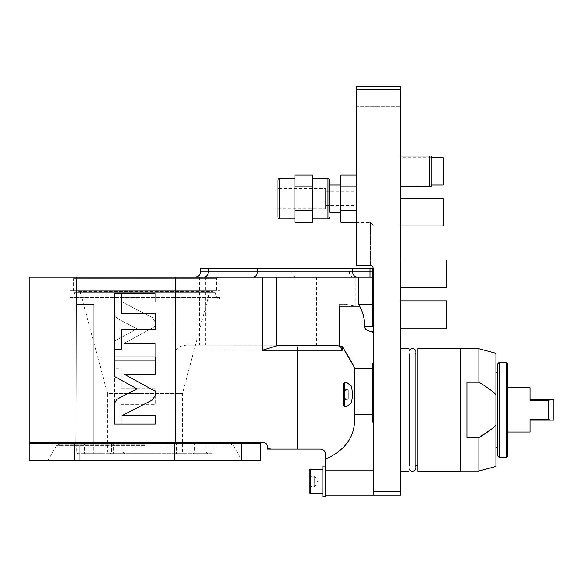 <?xml version="1.0" encoding="UTF-8"?>
<svg xmlns="http://www.w3.org/2000/svg" width="583" height="583" viewBox="0 0 583 583"><rect width="100%" height="100%" fill="white"/><g stroke="black" fill="none" stroke-linecap="round" stroke-linejoin="round"><path stroke-width="0.44" stroke-dasharray="2.92 2.19" d="M446.527 287.244L446.527 259.982M400.528 259.982L400.528 287.244L400.528 259.982M400.528 491.673L373.273 491.673L373.273 495.076L400.528 495.076L400.528 86.218L400.528 106.66L400.528 86.218L356.235 86.218L356.235 106.66L356.235 86.218L356.235 89.629L400.528 89.629M400.528 328.127L400.528 300.872L400.528 328.127M400.528 185.03L400.528 157.767L400.528 185.03L431.194 185.03M400.528 225.912L400.528 198.657L400.528 225.912M400.528 471.224L400.528 348.568L400.528 471.224M400.528 156.069L400.528 186.728L400.528 156.069L431.194 156.069L431.194 186.728L429.489 186.728L429.489 156.069M356.235 89.629L356.235 265.345L356.235 222.502L356.235 265.345L370.548 265.345L370.548 222.502L370.548 265.345C372.02 265.323 372.923 266.504 373.273 268.894L373.273 491.673M373.273 470.131L373.273 422.005L373.273 470.131L325.569 470.131L325.569 496.782M373.273 363.777L373.273 422.005L373.273 332.857L373.273 363.777L372.42 363.777L372.42 422.005L372.42 363.777L372.42 368.879L354.53 368.879L354.194 366.962M373.273 332.857L372.42 332.857L372.42 331.523L373.273 331.538L372.836 331.538L373.273 331.538L373.273 332.857L373.273 304.275L373.273 326.422L364.754 326.422C364.645 318.916 362.939 312.175 359.645 306.192L355.207 306.192L345.588 304.275L339.197 304.275L339.197 345.202L199.503 345.165L199.503 277.02L76.358 277.02L76.358 304.275L93.885 304.275L93.885 442.264L93.885 304.275L75.965 304.275L75.965 442.264L262.539 442.264C265.644 442.482 267.349 444.18 267.648 447.38L267.648 447.999L270.621 449.078L320.461 449.078M373.273 331.538L373.273 326.422M200.61 268.501L372.42 268.501L372.42 277.02L369.979 277.02L372.42 277.02L372.42 304.275L373.273 304.275M359.645 306.192L359.645 304.275L358.793 304.275L372.42 304.275L372.42 325.474L372.42 304.275L372.42 325.474L373.273 324.789M76.358 277.02L29.15 277.02L29.15 442.264L75.965 442.264M144.992 442.264L250.617 442.264L144.992 442.264M78.552 442.264L92.18 442.264L78.552 442.264L92.18 442.264L78.552 442.264L78.552 443.291L92.18 443.291L78.552 443.291M175.658 442.264L175.658 350.274L343.824 350.274L343.824 349.29L344.786 350.973M284.212 345.165L190.597 345.165C183.492 344.742 178.515 346.44 175.658 350.274M190.597 345.165L199.503 345.165M116.986 318.376L114.326 314.004L114.326 293.446L155.216 293.446L155.216 301.95L122.095 301.95L152.557 317.706L155.216 322.078L155.216 326.342L124.121 343.416L155.216 343.416L155.216 360.622L114.326 360.622L114.326 341.223L137.056 328.746L116.986 318.376L114.326 314.004L114.326 293.446L155.216 293.446L155.216 301.95L122.095 301.95L152.557 317.706L155.216 322.078L155.216 326.342L124.121 343.416L155.216 343.416L155.216 360.622L114.326 360.622L114.326 341.223L137.056 328.746L116.986 318.376M121.293 388.118L155.216 388.118L155.216 404.31L121.293 404.31L121.293 424.132L114.326 424.132L114.326 368.296L121.293 368.296L121.293 388.118L155.216 388.118L155.216 404.31L121.293 404.31L121.293 424.132L114.326 424.132L114.326 368.296L121.293 368.296L121.293 388.118M372.42 277.02L199.503 277.02M339.197 345.202L339.197 304.275L345.588 304.275M358.793 277.02L358.793 304.275L372.42 304.275L359.645 304.275M369.979 277.02L195.502 277.02L369.979 277.02L369.979 271.911L200.61 271.911M71.738 277.02L218.246 277.02L71.738 277.02A1.705 1.705 -90 0 1 73.443 278.725L216.541 278.725A1.705 1.705 90 0 1 218.246 277.02M93.885 442.264L93.885 304.275L76.358 304.275M73.443 290.647L73.443 278.725L216.541 278.725L216.541 290.647L73.443 290.647L216.541 290.647M70.033 290.647L219.951 290.647L70.033 290.647L70.033 297.519L219.951 297.519L219.951 290.647M73.276 297.935A1.647 1.647 0 0 1 70.033 297.519L219.951 297.519A1.647 1.647 0 0 1 216.708 297.935L215.236 292.353L74.748 292.353L73.276 297.935L216.708 297.935L73.276 297.935M74.748 292.353L215.236 292.353M76.847 292.353L213.138 292.353L76.847 292.353L76.847 291.5L213.138 291.5L213.138 292.353M212.642 290.647L213.138 291.5L76.847 291.5L77.342 290.647L212.642 290.647L77.342 290.647M211.352 290.647L78.632 290.647L211.352 290.647A1.705 1.705 0 0 0 209.712 291.908L182.472 393.561L182.472 451.978L107.512 451.978L107.512 393.561L182.472 393.561L107.512 393.561L80.279 291.908L209.712 291.908L80.279 291.908A1.705 1.705 0 0 0 78.632 290.647M107.512 451.978L182.472 451.978L184.177 453.683L105.807 453.683L107.512 451.978M212.154 453.683L77.831 453.683L212.154 453.683L213.138 451.978L76.847 451.978L77.831 453.683M105.807 453.683L184.177 453.683M200.363 453.683C190.911 453.683 190.911 453.683 200.363 453.683C190.911 453.683 190.911 453.683 200.363 453.683C209.807 453.683 209.807 453.683 200.363 453.683C209.807 453.683 209.807 453.683 200.363 453.683M117.307 453.683C107.862 453.683 107.862 453.683 117.307 453.683C107.862 453.683 107.862 453.683 117.307 453.683C126.759 453.683 126.759 453.683 117.307 453.683C126.759 453.683 126.759 453.683 117.307 453.683C107.862 453.683 107.862 453.683 117.307 453.683C107.862 453.683 107.862 453.683 117.307 453.683C126.759 453.683 126.759 453.683 117.307 453.683C126.759 453.683 126.759 453.683 117.307 453.683M186.611 453.683L176.387 453.683L186.611 453.683M103.38 453.683L93.156 453.683L103.38 453.683M92.18 453.683L84.513 453.683L92.18 453.683M213.138 446.017L213.138 451.978L76.847 451.978L76.847 446.017L213.138 446.017L76.847 446.017M59.816 446.017L230.168 446.017L59.816 446.017L59.816 442.264L230.168 442.264L59.816 442.264M230.168 446.017L230.168 442.264M144.992 445.674L56.405 445.674L144.992 445.674M144.992 460.322L242.04 460.322L144.992 460.322M241.464 460.322L241.464 443.291L260.834 443.291L260.834 460.322L29.15 460.322L29.15 443.291L79.9 443.291L79.9 460.322M174.244 460.322L174.244 443.291L79.9 443.291M241.464 443.291L174.244 443.291M144.992 443.291L250.617 443.291L144.992 443.291M74.515 443.291L74.515 460.322M92.18 442.264L99.846 442.264L84.513 442.264L92.18 442.264L92.18 443.291M200.363 451.978C207.614 451.978 207.614 451.978 200.363 451.978C207.614 451.978 207.614 451.978 200.363 451.978C193.104 451.978 193.104 451.978 200.363 451.978C193.104 451.978 193.104 451.978 200.363 451.978M200.363 442.264L194.737 442.264L200.363 442.264M117.307 451.978C124.565 451.978 124.565 451.978 117.307 451.978C124.565 451.978 124.565 451.978 117.307 451.978C110.056 451.978 110.056 451.978 117.307 451.978C110.056 451.978 110.056 451.978 117.307 451.978C124.565 451.978 124.565 451.978 117.307 451.978C124.565 451.978 124.565 451.978 117.307 451.978C110.056 451.978 110.056 451.978 117.307 451.978C110.056 451.978 110.056 451.978 117.307 451.978M117.307 442.264L122.933 442.264L117.307 442.264M186.611 442.264L176.387 442.264L186.611 442.264M103.38 442.264L93.156 442.264L103.38 442.264M339.197 306.192L339.197 346.193L343.73 349.334M372.836 331.538L372.42 331.523L372.42 332.857L372.42 331.538L371.677 331.538C366.904 330.86 364.594 329.162 364.754 326.422M334.686 345.165L338.548 345.165M343.824 350.274L343.824 349.29M373.273 422.005L372.42 422.005L372.42 414.513L354.53 414.513L354.53 418.798C354.945 436.733 345.289 450.185 325.569 459.149L325.569 454.193M354.53 418.798L354.53 368.31L354.53 418.798M346.907 406.438L344.422 405.994L346.907 406.438L351.483 402.882L352.686 394.516L351.483 386.15L346.907 382.594L344.422 383.038L346.907 382.594M343.38 404.85L344.385 405.979M343.285 404.318L343.285 396.921L346.907 399.625L343.285 396.921L343.285 405.302L343.285 389.408L343.285 399.625L343.285 389.408L343.285 392.111L346.907 389.408L348.743 390.289L346.907 389.408L343.285 392.111L343.285 389.408L346.907 389.408L343.285 389.408L343.285 392.111L343.314 384.459M348.743 398.736L346.907 399.625L348.743 398.736L348.743 390.289L348.743 398.736M344.24 383.111L343.285 384.714L343.285 383.723L343.285 384.714M267.648 447.999L267.648 449.078L270.621 449.078M322.844 496.782L322.844 466.116M325.569 481.449L325.569 466.116L325.569 481.449M325.569 459.149L325.569 470.131M322.844 469.526L322.844 493.371L322.844 469.526M309.216 470.656L309.216 492.234M309.216 476.34L309.216 486.557L314.667 486.557L317.618 481.449L314.667 476.34L314.667 486.557L314.667 476.34L309.216 476.34L309.216 486.557M372.42 414.513L372.42 368.879M354.53 414.513L354.53 368.879M116.986 399.209L114.326 403.582L114.326 424.132L155.216 424.132L155.216 415.628L122.095 415.628L152.557 399.88L155.216 395.5L155.216 391.237L124.121 374.169L155.216 374.169L155.216 356.964L114.326 356.964L114.326 376.356L137.056 388.832L116.986 399.209M121.293 329.468L155.216 329.468L155.216 313.275L121.293 313.275L121.293 293.453L114.326 293.453L114.326 349.29L121.293 349.29L121.293 329.468M356.235 175.053L356.235 222.261L356.235 175.053M356.235 86.218L400.528 86.218L356.235 86.218M356.235 106.66L400.528 106.66L356.235 106.66M340.902 175.053L340.902 222.261M356.235 186.851L340.902 186.851M356.235 210.456L340.902 210.456M340.902 212.285L340.902 185.03L340.902 212.285M329.657 212.285L329.657 185.03M312.626 218.756L312.626 178.551L312.626 218.756M312.626 175.053L312.626 222.261M294.911 175.053L294.911 222.261M312.626 186.851L294.911 186.851M294.911 218.756L294.911 178.551L294.911 218.756M312.626 210.456L294.911 210.456M277.872 180.256L277.872 217.051M277.872 208.874L277.872 188.433L277.872 208.874L325.569 208.874L325.569 188.433L277.872 188.433M325.569 208.874L325.569 188.433M325.569 198.657L325.569 191.843L325.569 198.657M356.235 198.657L356.235 191.843L356.235 198.657M446.527 328.127L446.527 300.872M431.194 157.767L400.528 157.767M443.116 185.03L443.116 157.767M443.116 225.912L443.116 198.657M409.047 471.224L409.047 348.568M409.047 465.773L409.047 354.019L409.047 465.773L409.725 465.773L409.725 354.019L409.047 354.019M415.861 351.979A3.411 3.411 0 0 1 415.176 354.019L415.861 354.019L415.861 465.773L415.176 465.773L415.176 354.019L415.176 465.773A3.411 3.411 0 0 1 415.861 467.821M409.047 467.821A3.411 3.411 0 0 1 409.725 465.773L409.725 354.019A3.411 3.411 0 0 1 409.047 351.979L409.047 467.821L409.047 351.979M417.902 465.773L417.902 354.019L417.902 465.773M417.902 471.224L417.902 348.568M460.155 471.224L460.155 348.568M460.155 471.057L460.155 348.743L460.155 471.057M478.891 348.743L478.891 382.178L466.968 382.178L466.968 437.622L478.891 437.622L478.891 471.057M495.929 466.495L495.929 353.305M495.929 372.42L495.929 447.38L495.929 372.42M482.913 384.642L486.841 387.258M486.871 387.28L491.433 390.69M491.797 390.989L494.144 393M466.968 382.178L466.968 437.622L466.968 382.178M495.929 425.094L490.973 429.467M497.634 372.42L497.634 447.38L497.634 372.42M497.634 363.901L497.634 455.891M499.332 362.196L499.332 457.597M507.851 363.901L507.851 455.891M506.153 362.196L506.153 457.597M507.851 384.343L507.851 435.45L507.851 384.343L506.999 385.195L506.999 434.597L507.851 433.745L507.851 386.048L507.851 433.745M507.851 435.45L506.999 434.597L506.999 385.195L507.851 386.048M507.851 432.047L507.851 387.753L507.851 432.047M550.126 399.676L529.998 399.676L529.998 400.412L529.998 399.676L529.998 400.412L548.741 400.412L548.741 419.388L550.126 420.117L553.85 420.117L553.85 399.676L550.126 399.676L548.741 400.412M550.126 420.117L529.998 420.117L529.998 419.388L529.998 420.117L529.998 419.388L548.741 419.388M429.489 186.728L400.528 186.728M297.374 449.078L297.374 350.274A5.109 1.749 90 0 1 299.123 345.165M172.123 277.02L172.123 345.165M205.726 277.02L205.726 345.165M316.591 277.02L316.591 345.165M355.207 306.192L355.207 277.02M372.42 271.911L369.979 271.911L369.979 268.501M295.916 277.02A5.109 4.015 -90 0 1 291.894 271.911L291.894 268.501M353.342 277.02A5.109 4.015 -90 0 1 349.326 271.911L349.326 268.501M357.007 277.02A5.109 4.321 -90 0 1 352.686 271.911L352.686 268.501M144.992 444.312L58.963 444.312L144.992 444.312M310.353 469.526L310.353 493.371M344.422 383.038L344.422 382.594L344.422 383.038M343.285 405.302L344.422 406.438L344.422 405.994M344.422 405.855L344.422 382.594L343.285 383.723M327.959 218.756L327.959 178.551M279.578 178.551L279.578 218.756M71.687 299.166L218.304 299.166L71.687 299.166M58.963 442.264L58.963 444.312L57.6 445.674M231.021 442.264L231.021 444.312L232.384 445.674M56.405 445.674L47.952 460.322M233.579 445.674L242.04 460.322M205.981 442.264L205.981 451.978L207.686 453.683M194.737 442.264L194.737 451.978L193.031 453.683M122.933 451.978L124.638 453.683L122.933 451.978L122.933 442.264L122.933 451.978M111.688 451.978L109.983 453.683L111.688 451.978L111.688 442.264L111.688 451.978M176.387 442.264L176.387 453.683L176.387 442.264M196.828 442.264L196.828 453.683L196.828 442.264M93.156 442.264L93.156 453.683L93.156 442.264M113.598 442.264L113.598 453.683L113.598 442.264M84.513 442.264L84.513 453.683M99.846 442.264L99.846 453.683M343.285 399.625L346.907 399.625L343.285 399.625M356.235 222.502L370.548 222.502L373.273 225.227M325.569 191.843L356.235 191.843M325.569 205.471L356.235 205.471"/><path stroke-width="0.87" d="M400.528 287.244L446.527 287.244L446.527 259.982L400.528 259.982M400.528 491.673L400.528 495.076L373.273 495.076L373.273 268.894C372.923 266.504 372.02 265.323 370.548 265.345L356.235 265.345L356.235 89.629L400.528 89.629L400.528 491.673L373.273 491.673M356.235 89.629L356.235 86.218L400.528 86.218L400.528 89.629M208.313 268.501L208.313 271.911L200.61 271.911L200.61 268.501L372.42 268.501L372.42 304.275L373.273 304.275M76.358 277.02L75.965 442.264L29.15 442.264L29.15 277.02L358.793 277.02L358.793 304.275L372.42 304.275L372.42 325.474L373.273 324.789M358.793 277.02L372.42 277.02M359.645 304.275L359.645 306.192L339.197 306.192L339.197 346.062L334.686 345.165L284.212 345.165L276.779 345.843L262.212 350.274L262.212 277.02M175.658 277.02L175.658 442.264L262.539 442.264C265.644 442.482 267.349 444.18 267.648 447.38L267.648 447.999L270.621 449.078L297.374 449.078L297.374 350.274L342.381 350.274L342.381 346.652L340.239 346.652L339.197 346.062M75.965 442.264L93.885 442.264L93.885 304.275L76.358 304.275M93.885 442.264L175.658 442.264M116.986 399.209L114.326 403.582L114.326 424.132L155.216 424.132L155.216 415.628L122.095 415.628L152.557 399.88L155.216 395.5L155.216 391.237L124.121 374.169L155.216 374.169L155.216 356.964L114.326 356.964L114.326 376.356L137.056 388.832L116.986 399.209M121.293 329.468L155.216 329.468L155.216 313.275L121.293 313.275L121.293 293.453L114.326 293.453L114.326 349.29L121.293 349.29L121.293 329.468M174.244 460.322L174.244 443.291L29.15 443.291L29.15 460.322L260.834 460.322L260.834 443.291L241.464 443.291L241.464 460.322M174.244 443.291L241.464 443.291M79.9 443.291L79.9 460.322M74.515 443.291L74.515 460.322M78.552 442.264L78.552 443.291M92.18 442.264L92.18 443.291M344.786 350.973L354.194 366.962M373.273 422.005L372.42 422.005L372.42 414.513L354.53 414.513L354.53 418.798C354.945 436.733 345.289 450.185 325.569 459.149L325.569 454.193C325.321 451.14 323.616 449.442 320.461 449.078L297.374 449.078M343.285 389.408L343.285 384.714L343.285 389.408M267.648 447.999L267.648 449.078L270.621 449.078M373.273 363.777L372.42 363.777L372.42 368.879L354.53 368.879L354.53 368.31C354.355 366.838 350.303 359.624 342.381 346.652M320.461 449.078C323.616 449.442 325.321 451.14 325.569 454.193M346.907 406.438L344.422 406.438L344.422 382.594L346.907 382.594L351.483 386.15L352.686 394.516L351.483 402.882L346.907 406.438L344.422 406.438L343.285 405.302L343.285 384.714M359.645 306.192C362.939 312.175 364.645 318.916 364.754 326.422L373.273 326.422M372.42 331.523L371.677 331.538C366.904 330.86 364.594 329.162 364.754 326.422M372.42 331.538L372.42 332.857L373.273 332.857M325.569 459.149L325.569 496.782L322.844 496.782L322.844 466.116L325.569 466.116M322.844 469.526L310.353 469.526A1.137 1.137 0 0 0 309.216 470.656L309.216 492.234A1.137 1.137 0 0 0 310.353 493.371L310.353 469.526M322.844 493.371L310.353 493.371M354.53 414.513L354.53 368.879M372.42 414.513L372.42 368.879M340.239 346.652L342.381 350.274M372.836 331.538L373.273 331.538M343.285 404.318L343.285 405.302M356.235 175.053L340.902 175.053L340.902 186.851L356.235 186.851M356.235 210.456L340.902 210.456L340.902 186.851M356.235 222.261L340.902 222.261L340.902 210.456M340.902 212.285L329.657 212.285L329.657 180.256L329.657 185.03L340.902 185.03M329.657 180.256A1.705 1.705 0 0 0 327.959 178.551L327.959 218.756A1.705 1.705 0 0 0 329.657 217.051M312.626 218.756L327.959 218.756M312.626 178.551L327.959 178.551M312.626 222.261L312.626 175.053L294.911 175.053L294.911 222.261L312.626 222.261M312.626 186.851L294.911 186.851M312.626 210.456L294.911 210.456M279.578 218.756L279.578 178.551A1.705 1.705 0 0 0 277.872 180.256L277.872 217.051A1.705 1.705 0 0 0 279.578 218.756L294.911 218.756M279.578 178.551L294.911 178.551M400.528 328.127L446.527 328.127L446.527 300.872L400.528 300.872M431.194 185.03L443.116 185.03L443.116 157.767L431.194 157.767M400.528 225.912L443.116 225.912L443.116 198.657L400.528 198.657M400.528 348.568L409.047 348.568L409.047 471.224L400.528 471.224M409.047 351.979L409.047 351.979A3.411 3.411 0 0 1 412.451 348.568A3.411 3.411 0 0 1 415.861 351.979L415.861 467.821A3.411 3.411 0 0 1 412.451 471.224A3.411 3.411 0 0 1 409.047 467.821M415.861 351.979L415.861 354.019L417.902 354.019M417.902 465.773L415.861 465.773L415.861 467.821M417.902 471.224L417.902 348.568L460.155 348.568L460.155 471.224L417.902 471.224M478.891 348.743L495.929 353.305L495.929 466.495L478.891 471.057L478.891 437.622L466.968 437.622L466.968 382.178L478.891 382.178L478.891 348.743L460.155 348.743M478.891 471.057L460.155 471.057M490.973 429.467L478.891 437.622C487.191 432.571 492.868 428.396 495.929 425.094M494.144 393L495.929 394.698C492.875 391.404 487.199 387.229 478.891 382.178L482.913 384.642M491.433 390.69L491.797 390.989M497.634 447.38L495.929 447.38M497.634 372.42L495.929 372.42M497.634 455.891L497.634 363.901L499.332 362.196L499.332 457.597L497.634 455.891M499.332 457.597L506.153 457.597L506.153 362.196L499.332 362.196M506.153 457.597L507.851 455.891L507.851 363.901L506.153 362.196M548.741 419.388L548.741 400.412L550.126 399.676L553.85 399.676L553.85 420.117L550.126 420.117L548.741 419.388L529.998 419.388L529.998 432.047L507.851 432.047M550.126 399.676L529.998 399.676L529.998 387.753L507.851 387.753M529.998 432.047L529.998 420.117L550.126 420.117M529.998 387.753L529.998 400.412L548.741 400.412M400.528 156.069L429.489 156.069L429.489 186.728L400.528 186.728M429.489 186.728L431.194 186.728L431.194 156.069L429.489 156.069M276.779 277.02L276.779 345.843M262.212 350.274L297.374 350.274A5.109 1.749 90 0 1 299.123 345.165M203.977 277.02A5.109 4.343 90 0 0 208.313 271.911L372.42 271.911M257.387 268.501L257.387 271.911A5.109 4.343 90 0 1 253.051 277.02M357.007 277.02A5.109 4.321 90 0 1 352.686 271.911L352.686 268.501M369.979 268.501L369.979 277.02M373.273 470.131L325.569 470.131M200.61 271.911C200.304 275.016 198.606 276.714 195.502 277.02M39.374 442.264L39.374 443.291M250.617 442.264L250.617 443.291M373.273 495.076L325.569 495.076M346.907 382.594L344.422 382.594L343.285 383.723"/></g></svg>
